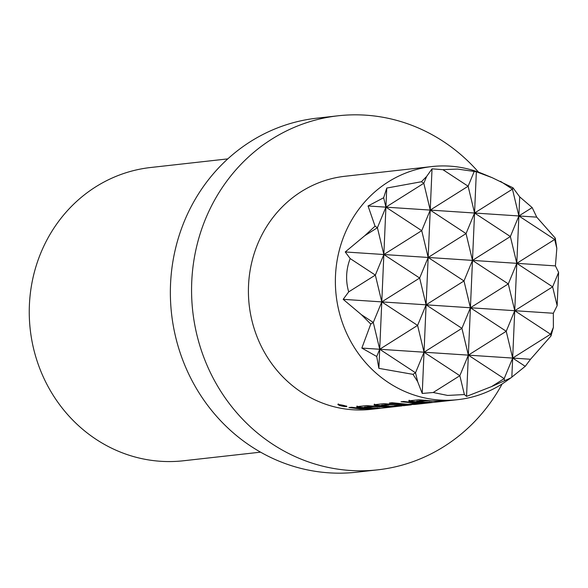 <?xml version="1.0" encoding="UTF-8"?>
<svg xmlns="http://www.w3.org/2000/svg" width="588" height="588" viewBox="0 0 588 588"><rect width="100%" height="100%" fill="white"/><g stroke="black" fill="none" stroke-linecap="round" stroke-linejoin="round"><path stroke-width="0.88" d="M338.093 404.47C342.995 405.066 345.81 405.801 346.538 406.668C341.591 406.271 338.776 405.536 338.093 404.47L337.828 404.588M346.81 406.573L346.641 406.087C341.709 405.691 338.909 404.963 338.232 403.897M464.373 394.555L459.845 375.717L433.202 392.497L447.6 395.43L464.373 394.555L466.549 396.393L491.568 386.581L510.862 377.9L525.238 366.324L530.523 359.261L550.978 335.991L553.381 327.376L553.337 313.257L557.145 305.686L558.6 272.369L555.403 265.886L556.829 248.379L555.256 238.111L536.734 217.141L532.169 207.586L519.704 196.87L513.001 187.8L492.185 177.686L476.353 171.762L457.486 169.065L442.933 169.689L468.121 186.227L474.097 171.755M510.862 377.9L506.261 381.149A117.269 109.434 -96.4 0 1 457.912 399.649A117.269 109.434 -96.4 0 1 439.787 400.053A117.269 109.434 -96.4 0 1 335.439 285.562A117.269 109.434 -96.4 0 1 431.879 166.558A117.269 109.434 -96.4 0 1 450.004 166.154A117.269 109.434 -96.4 0 1 483.115 173.93L492.185 177.686M227.806 158.885L150.69 167.499A147.551 137.688 83.6 0 0 29.4 305.018A147.551 137.688 83.6 0 0 160.642 461.286A147.551 137.688 83.6 0 0 183.449 460.772L260.565 452.157M478.507 172.144A178.127 166.228 83.6 0 0 365.699 115.167A178.127 166.228 83.6 0 0 338.166 115.785L316.961 118.159A178.127 166.228 83.6 0 0 170.469 298.917A178.127 166.228 83.6 0 0 328.979 472.833A178.127 166.228 83.6 0 0 356.504 472.215L377.716 469.841A178.127 166.228 83.6 0 0 502.159 383.913M338.166 115.785A178.127 166.228 83.6 0 0 191.673 296.55A178.127 166.228 83.6 0 0 350.183 470.459A178.127 166.228 83.6 0 0 377.716 469.841M432.378 400.876L443.844 400.994L441.176 401.295L425.161 400.818L416.525 401.78L432.18 402.302L429.512 402.596L413.21 402.045C409.469 401.523 408.138 401.112 409.219 400.818L418.568 399.774L432.378 400.876M415.018 402.817L423.985 403.214L405.617 404.632L389.359 403.037L392.042 402.743L408.006 404.301L416.642 403.339L401.031 401.736L403.706 401.442L415.018 402.817M424.264 403.133L423.955 402.626M403.375 405.727L411.313 404.845L390.131 404.728L381.781 405.764L389.697 406.286L404.926 405.345L397.267 406.198L388.256 406.573L378.474 405.926C374.74 405.397 373.409 404.992 374.49 404.698L383.839 403.655L397.65 404.757L414.922 404.441L457.912 399.649M411.335 404.838L410.968 404.279M380.282 406.698L391.748 406.815L389.08 407.116L373.064 406.631L364.428 407.602L380.083 408.116L377.408 408.417L361.106 407.866C357.364 407.337 356.034 406.933 357.122 406.639L366.471 405.595L380.282 406.698M362.914 408.638L374.38 408.756L360.246 408.939L348.927 407.558L351.602 407.256L362.914 408.638M402.06 405.882L370.962 409.358A117.269 109.434 -96.4 0 1 352.837 409.762A117.269 109.434 -96.4 0 1 248.481 295.272A117.269 109.434 -96.4 0 1 344.921 176.275L431.879 166.558M416.642 402.743L416.642 403.339L416.363 402.714M425.808 400.847L425.852 400.252L425.212 400.222L416.569 401.192L416.811 401.847M393.886 404.441L390.182 404.14L381.546 405.103L381.781 405.764M373.703 406.661L373.755 406.073L373.108 406.043L364.472 407.006L364.714 407.668M426.631 176.451L421.434 181.736L423.801 183.287L426.631 176.451L432.033 168.829L430.232 210.085L466.049 233.598L428.167 257.456L463.983 280.968L426.094 304.827L461.918 328.339L424.029 352.205L422.228 393.46L433.202 392.497M532.169 207.586L518.873 215.958L554.69 239.47L516.801 263.328L552.624 286.841L514.735 310.699L550.552 334.212L512.67 358.077L468.349 355.137L461.918 328.339L470.415 307.767L426.094 304.827L424.029 352.205L459.845 375.717L468.349 355.137L379.708 349.265L373.277 322.467L381.781 301.894L375.342 275.096L383.846 254.523L377.415 227.725L364.817 235.656L345.244 251.965L350.154 258.558L375.342 275.096L348.699 291.876L343.179 299.336L361.37 314.654L373.277 322.467L370.771 324.047L361.848 348.081L376.724 356.49L379.708 349.265L415.525 372.777L413.026 374.358L417.664 381.685L415.525 372.777L424.029 352.205L417.598 325.407L426.094 304.827L419.663 278.036L428.167 257.456L421.736 230.665L430.232 210.085L368.051 205.969L375.048 226.167L377.415 227.725L385.912 207.152L383.655 197.744L368.051 205.969M553.337 313.257L470.415 307.767L463.983 280.968L472.487 260.396L345.244 251.965M555.403 265.886L472.487 260.396L466.049 233.598L474.553 213.025L430.232 210.085L426.094 304.827L343.179 299.336M536.734 217.141L474.553 213.025L468.121 186.227L430.232 210.085L423.801 183.287L385.912 207.152L421.736 230.665L383.846 254.523L419.663 278.036L381.781 301.894L417.598 325.407L379.708 349.265L361.848 348.081M417.664 381.685L422.228 393.46M376.724 356.49L378.878 368.353L413.026 374.358M361.37 314.654L370.771 324.047M350.154 258.558C345.979 269.686 345.494 280.792 348.699 291.876M375.048 226.167L364.817 235.656M421.434 181.736L386.75 188.057L383.655 197.744M442.933 169.689L432.033 168.829M500.528 181.347L512.442 189.16L513.001 187.8M556.829 248.379L554.69 239.47L555.256 238.111M557.145 305.686L552.624 286.841L558.6 272.369M550.978 335.991L550.552 334.212L553.381 327.376M530.523 359.261L512.67 358.077L525.238 366.324M504.592 380.421L504.166 378.65L491.568 386.581M519.704 196.87L518.873 215.958L512.442 189.16L474.553 213.025L510.369 236.538L518.873 215.958L516.801 263.328L510.369 236.538L472.487 260.396L508.304 283.908L516.801 263.328L514.735 310.699L508.304 283.908L470.415 307.767L506.231 331.279L514.735 310.699L512.67 358.077L506.231 331.279L468.349 355.137L504.166 378.65L512.67 358.077L511.832 377.165M476.353 171.762L466.549 396.393M386.75 188.057L378.878 368.353M371.675 408.462L371.712 409.057M357.085 408.087L351.073 407.315M364.406 407.594L361.157 407.278L361.106 407.866M361.157 407.278C357.438 406.749 356.115 406.345 357.203 406.058M377.378 407.822L377.408 408.417M373.108 406.043L373.064 406.631M389.043 406.521L389.08 407.116M381.48 405.632L378.525 405.338L378.474 405.926M378.525 405.338C374.806 404.809 373.49 404.404 374.571 404.118M388.256 405.977L388.256 406.573M398.73 405.441L397.238 405.61L397.267 406.198M397.238 405.61L394.291 405.83M390.182 404.14L390.131 404.728M390.822 404.169L390.777 404.757M405.617 404.037L405.617 404.632M420.251 403.037L414.599 403.669L414.636 404.257M414.599 403.669L411.659 403.89M409.145 402.258L403.177 401.501M397.481 403.566L391.505 402.802M416.569 401.192L416.502 401.795L413.261 401.457L413.21 402.045M413.261 401.457C409.535 400.935 408.212 400.524 409.299 400.237M429.475 402.008L429.512 402.596M425.212 400.222L425.161 400.818M441.147 400.7L441.176 401.295M364.406 407.616L364.45 407.021M381.48 405.705L381.524 405.117M416.664 403.324L416.664 402.736"/></g></svg>
